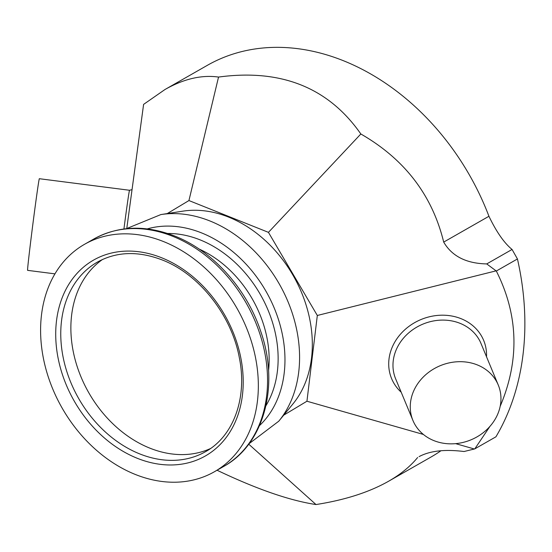 <?xml version="1.0" encoding="UTF-8"?>
<svg xmlns="http://www.w3.org/2000/svg" width="552" height="552" viewBox="0 0 552 552"><rect width="100%" height="100%" fill="white"/><g stroke="black" fill="none" stroke-linecap="round" stroke-linejoin="round"><path stroke-width="0.83" d="M210.464 448.555A109.13 83.876 60.3 0 1 88.748 392.672A109.13 83.876 60.3 0 1 102.555 259.454M163.558 241.576A130.955 100.65 60.3 0 1 254.838 354.412A130.955 100.65 60.3 0 1 214.369 471.767A130.955 100.65 60.3 0 1 62.045 407.907A130.955 100.65 60.3 0 1 84.566 244.288A130.955 100.65 60.3 0 1 163.558 241.576M126.408 228.673L160.873 214.569L182.891 211.154A115.678 88.906 60.3 0 1 228.611 217.102A115.678 88.906 60.3 0 1 292.912 403.967L278.774 421.19L249.104 443.684M54.945 273.861L27.6 270.356A46.195 0.649 -82.7 0 1 30.284 244.833A46.195 0.649 -82.7 0 1 39.344 178.71L129.534 190.267A46.195 0.649 97.3 0 0 123.931 228.963M410.529 402.353A46.195 40.13 157.4 0 0 412.944 420.493A46.195 40.13 157.4 0 0 471.008 439.827A46.195 40.13 157.4 0 0 498.27 385.041A46.195 40.13 157.4 0 0 450.259 362.657A46.195 40.13 157.4 0 0 410.529 402.353M283.714 415.166L306.94 401.228L317.317 315.475L268.445 232.357L188.943 200.555L167.242 213.583M217.046 470.235C256.57 489.1 289.552 500.533 315.999 504.549C344.959 500.022 369.143 492.253 388.56 481.261L430.843 457.132A225.533 173.342 -119.7 0 0 440.979 450.729M489.962 426.358L474.789 448.873L495.924 436.811A261.91 201.294 -119.7 0 0 517.445 258.964L512.063 249.463C504.169 243.004 496.462 231.943 488.941 216.274A225.533 173.342 -119.7 0 0 207.29 65.364L165.013 89.493L143.603 104.383L126.787 228.397M512.063 249.463L486.726 263.918L496.31 271.025C518.452 315.013 519.749 360.097 500.188 406.279M495.951 270.887L317.317 315.475M306.94 401.228L423.405 434.452M455.614 443.642L474.396 449.004L464.025 451.515C444.884 449.121 429.898 450.825 419.071 456.635L420.61 455.807M474.789 448.873L474.396 449.004M388.56 481.261C400.579 474.382 410.267 466.468 417.629 457.511M496.31 271.025L517.445 258.964M486.726 263.918C466.281 263.497 451.943 256.218 443.698 242.093C432.23 195.18 404.609 159.148 360.842 133.984C328.488 87.575 281.058 68.6 218.537 77.066C201.652 74.706 183.809 78.846 165.013 89.493M488.941 216.274L443.698 242.093M248.738 444.174L315.999 504.549M268.445 232.357L360.842 133.984M188.943 200.555L218.537 77.066M199.017 249A101.851 78.28 60.3 0 1 268.541 370.834M167.656 233.482A107.868 82.903 60.3 0 1 200.065 239.858A107.868 82.903 60.3 0 1 265.947 405.727M172.769 236.318A130.955 100.65 60.3 0 1 264.049 349.154A130.955 100.65 60.3 0 1 223.581 466.509C264.063 444.394 279.623 386 261.013 332.207C247.075 289.089 213.031 251.008 174.687 236.035C145.335 224.685 118.363 225.685 93.778 239.03A130.955 100.65 60.3 0 1 172.769 236.318M205.572 451.653A109.13 83.876 60.3 0 1 78.639 398.44A109.13 83.876 60.3 0 1 97.4 262.09C116.638 251.498 138.262 250.794 162.267 259.978C199.065 274.089 231.523 315.109 239.313 357.62C247.579 397.951 233.441 436.377 205.572 451.653M161.598 257.75A112.767 86.671 60.3 0 1 223.912 440.365A112.767 86.671 60.3 0 1 62.887 375.96A112.767 86.671 60.3 0 1 161.598 257.75M147.274 228.901A115.223 88.555 60.3 0 1 201.577 232.909A115.223 88.555 60.3 0 1 279.25 322.064A115.223 88.555 60.3 0 1 259.516 425.599M160.873 214.569A123.959 95.268 60.3 0 1 209.87 220.945A123.959 95.268 60.3 0 1 278.774 421.19M486.526 356.771A49.832 43.291 157.4 0 0 443.001 315.192A49.832 43.291 157.4 0 0 394.121 343.268A49.832 43.291 157.4 0 0 401.2 392.224M412.944 420.493L395.667 378.9A46.195 40.13 -22.6 0 1 393.245 360.753A46.195 40.13 -22.6 0 1 443.297 320.091A46.195 40.13 -22.6 0 1 480.985 343.447L498.27 385.041M214.369 471.767L223.581 466.509M84.566 244.288L93.778 239.03M132.038 189.66L129.534 190.267"/></g></svg>
